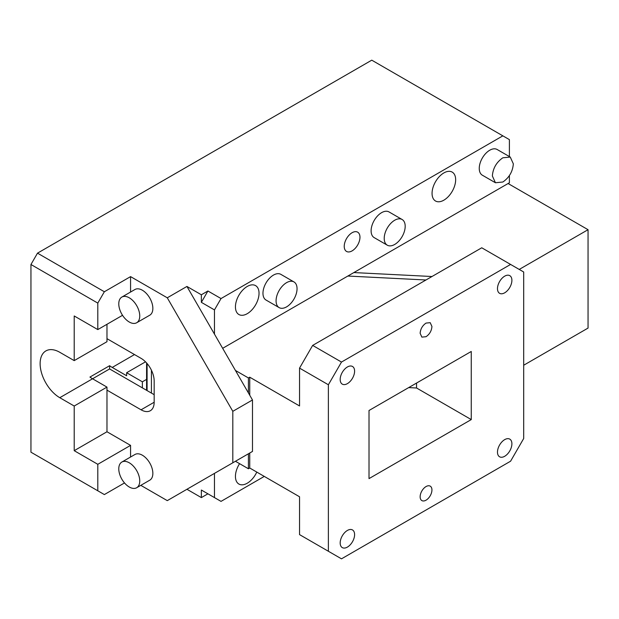 <?xml version="1.0" encoding="UTF-8"?>
<svg xmlns="http://www.w3.org/2000/svg" width="619" height="619" viewBox="0 0 619 619"><rect width="100%" height="100%" fill="white"/><g stroke="black" fill="none" stroke-linecap="round" stroke-linejoin="round"><path stroke-width="0.93" d="M129.263 322.019A14.833 8.565 60 0 1 119.575 308.951A14.833 8.565 60 0 1 121.85 297.074A14.833 8.565 60 0 1 129.263 297.801A14.833 8.565 60 0 1 138.95 310.87A14.833 8.565 60 0 1 136.675 322.754A14.833 8.565 60 0 1 129.263 322.019M136.675 322.754L149.783 315.187A14.833 8.565 -120 0 0 152.854 308.401A14.833 8.565 -120 0 0 142.37 290.234A14.833 8.565 -120 0 0 134.957 289.499L121.85 297.074M141.062 358.347L106.979 338.67L106.979 341.696L74.21 360.622L59.788 352.296A27.809 16.055 -120 0 0 45.883 350.919A27.809 16.055 -120 0 0 41.62 373.203A27.809 16.055 -120 0 0 59.788 397.7L74.21 406.025L74.21 450.678L106.979 431.76L106.979 390.132L141.062 409.809A18.539 10.701 -120 0 0 150.332 410.73A18.539 10.701 -120 0 0 154.17 402.242L154.17 381.056A18.539 10.701 -120 0 0 141.062 358.347M74.21 450.678L97.802 464.304L130.57 445.378L106.979 431.76M130.57 445.378L130.57 457.015M140.815 485.35L167.277 500.632L232.814 462.788L232.814 411.326L167.277 297.801L130.57 276.616L130.57 292.029M106.979 324.294L106.979 338.67M136.675 487.741L149.783 480.174A14.833 8.565 -120 0 0 152.854 473.38A14.833 8.565 -120 0 0 142.37 455.22A14.833 8.565 -120 0 0 134.957 454.485L121.85 462.053A14.833 8.565 60 0 1 129.263 462.788A14.833 8.565 60 0 1 138.95 475.856A14.833 8.565 60 0 1 136.675 487.741A14.833 8.565 60 0 1 129.263 487.006A14.833 8.565 60 0 1 119.575 473.937A14.833 8.565 60 0 1 121.85 462.053M74.21 406.025L106.979 387.107L106.979 390.132M106.979 387.107L92.556 378.782L109.602 368.947L109.602 365.713A27.809 16.055 -120 0 0 112.225 367.431L126.64 375.756L126.64 372.731L145.519 361.829M109.602 365.713L89.941 377.064A27.809 16.055 -120 0 0 92.556 378.782L59.788 397.7M109.602 368.947L142.37 387.865L142.37 381.807L126.64 372.731M154.17 394.674L142.37 387.865M122.531 315.311L97.802 329.587L74.21 315.969L74.21 360.622M130.57 276.616L104.356 291.75L97.802 303.101L97.802 329.587M97.802 303.101L30.95 264.506L30.95 452.195L104.356 494.573L124.504 482.944M97.802 464.304L97.802 490.79M214.468 497.599L201.361 490.031L201.361 497.599L186.938 489.273L214.468 473.38L214.468 497.599L221.022 501.382L264.274 476.413M201.361 497.599L207.914 493.815L201.361 490.031M239.576 463.662A16.682 9.633 120 0 0 235.437 476.413A16.682 9.633 120 0 0 238.895 484.05A16.682 9.633 120 0 0 247.236 483.222A16.682 9.633 120 0 0 256.784 472.088M104.356 291.75L37.504 253.156L30.95 264.506M492.36 175.958L495.432 182.752L502.845 182.017C509.213 177.622 512.71 171.564 513.337 163.849L510.265 157.064L502.845 157.799C496.477 162.193 492.979 168.244 492.36 175.958M509.398 156.568L509.398 139.631L502.845 135.847L221.022 298.559L207.914 290.992L201.361 302.343L214.468 309.91L214.468 334.128L186.938 286.45L167.277 297.801M221.022 298.559L214.468 309.91M495.432 182.752L482.325 175.185A14.833 8.565 -60 0 1 479.253 168.391A14.833 8.565 -60 0 1 489.737 150.231A14.833 8.565 -60 0 1 497.15 149.496L510.265 157.064M387.285 245.186L374.178 237.619A14.833 8.565 -60 0 1 371.106 230.825A14.833 8.565 -60 0 1 381.598 212.665A14.833 8.565 -60 0 1 389.011 211.93L402.118 219.497A14.833 8.565 -60 0 1 405.19 226.291A14.833 8.565 -60 0 1 394.705 244.451A14.833 8.565 -60 0 1 387.285 245.186A14.833 8.565 -60 0 1 384.213 238.392A14.833 8.565 -60 0 1 394.705 220.232A14.833 8.565 -60 0 1 402.118 219.497M279.146 307.62L266.038 300.053A14.833 8.565 -60 0 1 262.967 293.267A14.833 8.565 -60 0 1 273.451 275.099A14.833 8.565 -60 0 1 280.871 274.364L293.979 281.931A14.833 8.565 -60 0 1 297.05 288.725A14.833 8.565 -60 0 1 286.558 306.885A14.833 8.565 -60 0 1 279.146 307.62A14.833 8.565 -60 0 1 276.074 300.834A14.833 8.565 -60 0 1 286.558 282.666A14.833 8.565 -60 0 1 293.979 281.931M443.862 172.933A16.682 9.633 -60 0 1 452.203 172.105A16.682 9.633 -60 0 1 455.654 179.742A16.682 9.633 -60 0 1 443.862 200.177A16.682 9.633 -60 0 1 435.521 201.005A16.682 9.633 -60 0 1 432.062 193.368A16.682 9.633 -60 0 1 443.862 172.933M352.103 232.721A11.127 6.422 -60 0 1 357.666 232.171A11.127 6.422 -60 0 1 359.964 237.263A11.127 6.422 -60 0 1 352.103 250.881A11.127 6.422 -60 0 1 346.539 251.438A11.127 6.422 -60 0 1 344.234 246.339A11.127 6.422 -60 0 1 352.103 232.721M247.236 286.45A16.682 9.633 -60 0 1 255.577 285.622A16.682 9.633 -60 0 1 259.036 293.267A16.682 9.633 -60 0 1 247.236 313.694A16.682 9.633 -60 0 1 238.895 314.522A16.682 9.633 -60 0 1 235.437 306.885A16.682 9.633 -60 0 1 247.236 286.45M207.914 290.992L201.361 294.776L201.361 302.343M502.845 135.847L371.764 60.167L37.504 253.156M201.361 294.776L186.938 286.45M146.587 379.377L142.37 381.807M222.654 348.319L509.398 182.775L509.398 175.572M232.814 411.326L252.482 399.975L252.482 451.437L232.814 462.788M252.482 399.975L214.468 334.128M523.697 365.233L588.05 328.078L588.05 229.695L508.091 183.526M519.233 269.427L588.05 229.695M431.992 276.515L353.875 272.569M328.38 551.258L328.38 384.763L341.495 362.061L510.59 264.437L523.697 272.004L523.697 438.5L510.59 461.201L341.495 558.833L299.542 534.615L299.542 496.771L249.736 468.01L249.736 453.023M347.391 530.452A10.198 5.888 -60 0 1 352.49 529.941A10.198 5.888 -60 0 1 354.602 534.615A10.198 5.888 -60 0 1 347.391 547.103A10.198 5.888 -60 0 1 342.292 547.606A10.198 5.888 -60 0 1 340.179 542.94A10.198 5.888 -60 0 1 347.391 530.452M504.686 276.167A10.198 5.888 120 0 0 497.483 288.647A10.198 5.888 120 0 0 499.587 293.321A10.198 5.888 120 0 0 504.686 292.81A10.198 5.888 120 0 0 511.898 280.33A10.198 5.888 120 0 0 509.785 275.656A10.198 5.888 120 0 0 504.686 276.167M504.686 439.637A10.198 5.888 120 0 0 497.483 452.125A10.198 5.888 120 0 0 499.587 456.791A10.198 5.888 120 0 0 504.686 456.28A10.198 5.888 120 0 0 511.898 443.8A10.198 5.888 120 0 0 509.785 439.126A10.198 5.888 120 0 0 504.686 439.637M347.391 366.982A10.198 5.888 120 0 0 340.179 379.47A10.198 5.888 120 0 0 342.292 384.136A10.198 5.888 120 0 0 347.391 383.633A10.198 5.888 120 0 0 354.602 371.145A10.198 5.888 120 0 0 352.49 366.471A10.198 5.888 120 0 0 347.391 366.982M426.042 486.557A8.341 4.813 120 0 0 420.139 496.771A8.341 4.813 120 0 0 421.872 500.593A8.341 4.813 120 0 0 426.042 500.175A8.341 4.813 120 0 0 431.938 489.962A8.341 4.813 120 0 0 430.213 486.139A8.341 4.813 120 0 0 426.042 486.557M420.139 333.301C420.487 328.96 422.46 325.555 426.042 323.087L430.213 322.669L431.938 326.492C431.59 330.832 429.625 334.237 426.042 336.705L421.872 337.123L420.139 333.301M471.26 419.581L369.017 478.611L369.017 410.498L471.26 351.468L471.26 419.581L416.548 387.989L408.687 387.595M416.548 383.053L416.548 387.989M151.423 370.201L151.423 393.088M235.437 461.271L248.42 468.769L249.736 468.01M235.437 370.456L248.42 377.954L248.42 392.949M248.42 453.781L248.42 468.769M425.965 279.989L347.847 276.043M248.42 377.954L249.736 377.195L249.736 395.216M328.38 384.763L299.542 368.112L299.542 405.956L249.736 377.195M299.542 368.112L312.649 345.41L341.495 362.061M510.59 264.437L481.752 247.786L312.649 345.41M134.509 354.563L112.225 367.431M141.062 409.809L154.17 402.242M147.09 390.589L147.09 363.523M146.587 390.303L146.587 362.958"/></g></svg>
